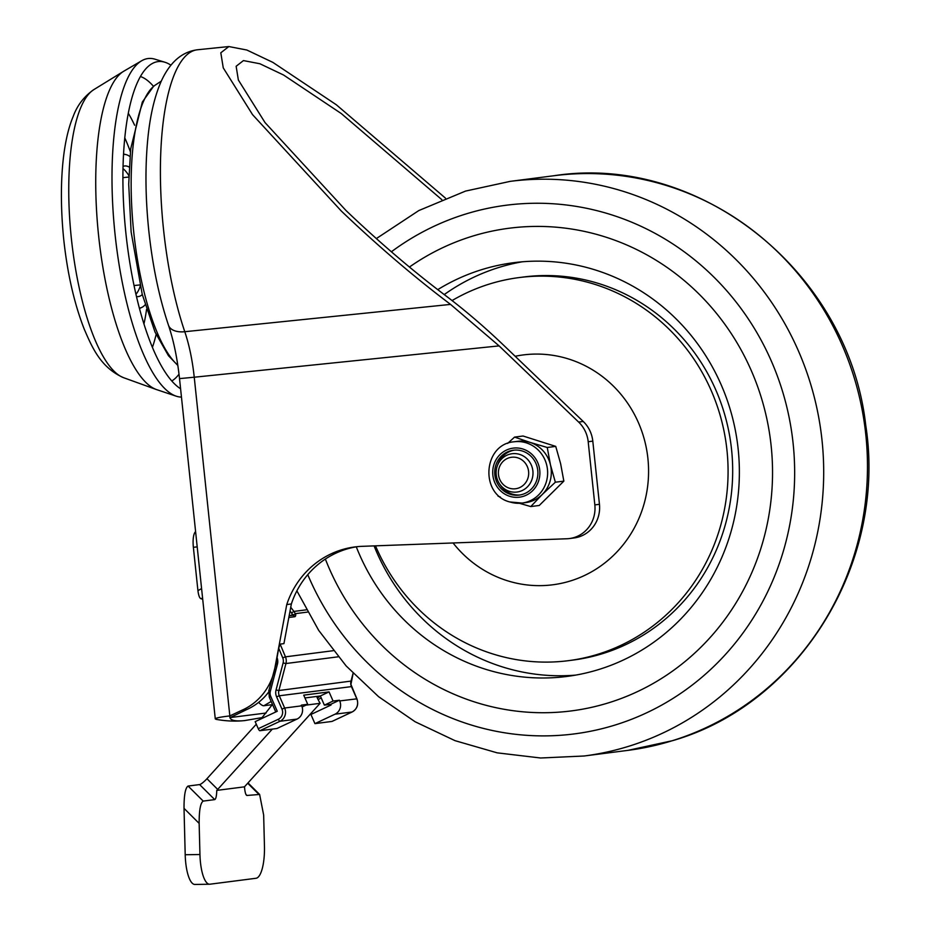 <?xml version="1.0" encoding="UTF-8"?>
<svg xmlns="http://www.w3.org/2000/svg" width="931" height="931" viewBox="0 0 931 931"><rect width="100%" height="100%" fill="white"/><g stroke="black" fill="none" stroke-linecap="round" stroke-linejoin="round"><path stroke-width="1.4" d="M170.908 65.182A166.09 49.925 84.1 0 0 164.845 62.226A166.09 49.925 84.1 0 0 151.893 63.75A166.09 49.925 84.1 0 0 125.883 233.146A166.09 49.925 84.1 0 0 180.579 388.762M181.464 397.083A170.14 51.147 -95.9 0 1 176.157 396.164A170.14 51.147 -95.9 0 1 115.048 234.286A170.14 51.147 -95.9 0 1 141.687 60.759A170.14 51.147 -95.9 0 1 154.953 59.188L164.845 62.226M141.687 60.759L123.916 71.128A161.563 48.575 84.1 0 0 123.544 71.361A161.563 48.575 84.1 0 0 98.628 235.915A161.563 48.575 84.1 0 0 156.233 389.484A161.563 48.575 84.1 0 0 156.652 389.624L176.157 396.164M153.568 86.408A154.499 46.445 84.1 0 0 140.476 76.517M139.347 308.126A77.25 23.217 84.1 0 0 141.733 307.451A77.25 23.217 84.1 0 0 145.155 304.786M129.2 167.114A65.659 19.737 84.1 0 0 124.731 165.962A65.659 19.737 84.1 0 0 123.078 166.381M128.862 175.622A65.659 19.737 84.1 0 0 123.032 168.662M135.938 294.312A65.659 19.737 84.1 0 0 140.232 286.317M136.461 296.535A65.659 19.737 84.1 0 0 138.16 296.605A65.659 19.737 84.1 0 0 142.292 294.58M129.921 156.536A77.25 23.217 84.1 0 0 126.022 154.616A77.25 23.217 84.1 0 0 123.555 154.441M171.769 380.977A154.499 46.445 84.1 0 0 179.02 374.169M139.894 287.225A69.522 20.901 84.1 0 0 140.197 286.178M128.85 175.761A69.522 20.901 84.1 0 0 128.338 174.795M356.282 546.823A208.579 198.92 -97.3 0 0 566.921 676.441A208.579 198.92 -97.3 0 0 598.842 669.494A208.579 198.92 -97.3 0 0 734.734 427.271A208.579 198.92 -97.3 0 0 513.656 262.705A208.579 198.92 -97.3 0 0 481.734 269.641A208.579 198.92 -97.3 0 0 437.733 289.646M522.326 261.786A208.579 198.92 -97.3 0 0 499.016 267.418A208.579 198.92 -97.3 0 0 444.227 294.58M471.97 236.323A243.34 232.075 -97.3 0 0 409.431 267.046A243.34 232.075 -97.3 0 1 471.97 236.323A243.34 232.075 -97.3 0 1 509.222 228.223A243.34 232.075 -97.3 0 0 471.97 236.323M325.361 559.054A243.34 232.075 -97.3 0 0 571.355 710.912A243.34 232.075 -97.3 0 0 608.595 702.812A243.34 232.075 -97.3 0 0 767.132 420.23A243.34 232.075 -97.3 0 0 509.222 228.223A243.34 232.075 -97.3 0 1 767.132 420.23A243.34 232.075 -97.3 0 1 608.595 702.812A243.34 232.075 -97.3 0 1 571.355 710.912L571.355 710.912A243.34 232.075 -97.3 0 1 325.361 559.054M374.076 545.892A208.579 198.92 -97.3 0 0 575.533 675.126M375.496 545.834A193.124 184.187 -97.3 0 0 568.399 660.673A193.124 184.187 -97.3 0 0 616.543 647.324A193.124 184.187 -97.3 0 0 721.397 419.869A193.124 184.187 -97.3 0 0 519.091 277.578A193.124 184.187 -97.3 0 0 470.946 290.926A193.124 184.187 -97.3 0 0 452.07 300.562M568.399 660.673L573.007 660.079A193.124 184.187 -97.3 0 0 621.152 646.731A193.124 184.187 -97.3 0 0 726.005 419.276A193.124 184.187 -97.3 0 0 523.699 276.984L519.091 277.578M515.192 488.798A15.874 15.14 82.7 0 1 498.481 474.566A15.874 15.14 82.7 0 1 511.875 457.226A15.874 15.14 82.7 0 1 528.599 471.47A15.874 15.14 82.7 0 1 515.192 488.798M516.577 492.092A19.318 18.422 82.7 0 1 496.27 474.996A19.318 18.422 82.7 0 1 512.097 453.723A19.318 18.422 82.7 0 1 512.539 453.676A19.318 18.422 82.7 0 1 532.858 470.76A19.318 18.422 82.7 0 1 517.031 492.034A19.318 18.422 82.7 0 1 516.577 492.092M507.639 443.424L514.552 437.105L530.076 442.4A30.898 29.466 82.7 0 1 550.477 464.953A30.898 29.466 82.7 0 1 542.238 494.501L530.763 506.569L539.247 505.475L563.849 481.129L555.353 482.211L542.238 494.501A30.898 29.466 -97.3 0 1 525.771 502.589L522.093 503.066A30.898 29.466 -97.3 0 0 547.556 475.089A30.898 29.466 -97.3 0 0 526.387 442.877A30.898 29.466 -97.3 0 0 514.203 441.771C483.201 443.982 479.512 494.256 509.676 501.937L522.093 503.066A30.898 29.466 -97.3 0 1 509.897 501.96M522.338 451.023A22.623 21.576 -97.3 0 0 513.412 450.22A22.623 21.576 -97.3 0 0 494.768 470.702A22.623 21.576 -97.3 0 0 510.269 494.28A22.623 21.576 -97.3 0 0 519.195 495.094A22.623 21.576 -97.3 0 0 537.839 474.612A22.623 21.576 -97.3 0 0 522.338 451.023M514.343 450.115A22.623 21.576 -97.3 0 0 497.724 464.825M500.308 484.946A22.623 21.576 -97.3 0 0 512.108 494.047A22.623 21.576 -97.3 0 0 520.115 494.955M514.552 437.105L523.047 436.011L555.737 446.391L547.253 447.485L550.477 464.953L555.353 482.211M555.737 446.391L560.613 463.65L563.849 481.129M498.062 496.188L500.378 497.026M519.405 503.287L530.763 506.569M514.203 441.771L517.88 441.294A30.898 29.466 82.7 0 1 530.076 442.4L547.253 447.485M245.889 794.376L246.983 795.458L259.621 794.457L263.659 815.091L264.451 846.209A30.898 9.24 89.1 0 1 256.025 878.27L209.941 884.206A30.898 9.24 89.1 0 1 209.638 884.229A30.898 9.24 89.1 0 1 199.944 854.518L199.153 823.4L184.024 808.352L185.199 854.739L199.944 854.518M272.306 729.124L217.703 789.407A7.727 1.466 -45.2 0 1 216.772 790.396L244.492 786.835C244.934 792.304 245.772 795.179 246.983 795.458L246.436 795.214M216.772 790.396C216.609 795.947 215.922 799.019 214.735 799.613L203.214 801.091C200.468 802.836 199.118 810.261 199.153 823.4M195.207 884.427A30.898 9.24 -90.9 0 1 194.893 884.45A30.898 9.24 -90.9 0 1 185.199 854.739M184.024 808.352C183.989 795.225 185.339 787.789 188.085 786.055L203.214 801.091M214.735 799.613L199.606 784.577L188.085 786.055M256.293 724.225L206.95 778.712L217.703 789.407M261.099 718.86L272.457 704.395M199.606 784.577A7.727 1.466 134.8 0 0 206.95 778.712M271.177 701.474L263.88 705.733L271.945 704.697M263.88 705.733A15.455 4.306 -120.3 0 1 258.632 702.358M202.702 599.203L201.108 598.761C199.665 598.412 198.606 595.712 197.931 590.685L201.585 588.555M197.197 546.893L193.369 547.288L197.931 590.685M193.369 547.288A15.455 4.643 -95.9 0 1 195.603 531.648M244.492 786.835A7.727 1.466 -45.2 0 1 245.353 785.845L320.101 703.312L318.355 700.1A7.727 2.153 -120.3 0 1 316.761 696.435M320.101 703.312L305.973 705.139M266.115 713.018L230.667 717.498M216.318 719.384L215.282 718.907L179.52 378.614L194.242 377.218L229.841 715.916C218.04 717.312 213.536 718.464 216.318 719.384A1081.496 325.117 84.1 0 0 244.632 720.594C234.123 721.641 229.189 720.082 229.841 715.916L242.281 710.074A58.862 56.139 -97.3 0 0 274.889 667.899L286.76 604.556A87.898 83.837 82.7 0 1 354.874 546.939A87.898 83.837 82.7 0 1 362.124 546.334L566.909 538.758A30.898 29.466 -97.3 0 0 569.458 538.549A30.898 29.466 -97.3 0 0 594.839 504.893L588.194 441.725A30.898 29.466 -97.3 0 0 578.64 422.069L583.248 421.475L503.706 345.296C484.19 326.653 464.767 310.058 445.46 295.511C412.468 270.653 379.301 242.304 345.948 210.464L265.056 122.624L238.359 80.008L236.137 66.276L243.445 60.585L259.877 63.75L283.571 75.015L341.363 113.605L441.829 199.665M320.404 696.085A58.862 56.139 82.7 0 1 317.366 698.064M321.207 697.924A58.862 56.139 82.7 0 1 318.088 699.6M262.205 717.592L244.632 720.594M578.64 422.069L499.097 345.89L450.557 304.402C414.353 277.124 377.951 246.005 341.34 211.058L252.557 114.653L223.254 67.87L220.81 52.799L228.84 46.55L246.866 50.03L272.876 62.389L336.3 104.749L445.495 198.175M594.839 504.893L599.448 504.299L592.803 441.131L588.194 441.725M583.248 421.475A30.898 29.466 82.7 0 1 592.803 441.131M599.448 504.299A30.898 29.466 82.7 0 1 574.066 537.955L569.458 538.549M276.961 657.437A10.043 9.578 82.7 0 1 277.438 664.129L276.053 663.605L278.695 648.174L280.138 644.112L283.932 643.624L291.368 603.963A87.898 83.837 82.7 0 1 357.178 546.672M230.911 717.231L246.89 709.48A58.862 56.139 -97.3 0 0 268.512 692.245M276.053 663.605L268.919 690.465M242.281 710.074L246.89 709.48M286.76 604.556L291.368 603.963M177.809 365.231A144.945 43.571 -95.9 0 1 132.935 223.812A144.945 43.571 -95.9 0 1 153.417 86.536A144.945 43.571 -95.9 0 1 155.035 85.256L161.296 81.113M332.099 721.385A2.316 0.663 -115.2 0 1 332.041 721.42A2.316 0.663 -115.2 0 1 331.983 721.432L314.934 723.631L335.02 714.193L352.069 711.994A10.043 9.578 -97.3 0 0 356.829 698.902A10.043 9.578 -97.3 0 0 356.771 698.739L351.406 686.508A7.727 7.367 82.7 0 1 350.987 681.236L353.058 673.334M304.949 697.959L320.357 695.969L329.062 691.884L303.715 695.143L307.73 704.313L301.388 705.128L301.702 705.826A10.043 9.578 82.7 0 1 297.012 719.081L276.926 728.519L259.877 730.719A2.316 0.663 -115.2 0 1 258.259 728.694L255.164 721.641L277.263 711.261L270.781 696.458L269.466 697.307M314.934 723.631L310.919 714.473L331.017 705.023L330.703 704.325L324.372 705.139L333.077 701.043L329.062 691.884M356.817 698.844L339.722 700.938A10.043 9.578 82.7 0 1 335.02 714.193M339.722 700.938L339.408 700.228L330.703 704.325M339.408 700.228L333.077 701.043M320.357 695.969L324.372 705.139M307.73 704.313L302.121 706.943M290.751 607.256L293.905 611.423A10.043 9.578 82.7 0 1 295.499 614.46L295.674 613.61L307.614 612.074M295.499 614.46L292.485 614.669A7.727 7.367 -97.3 0 0 291.496 612.935L290.041 611.027M290.425 615.589L292.485 614.669A7.727 2.234 65.9 0 1 292.101 615.379M71.373 238.592A146.342 43.99 84.1 0 0 123.555 377.683C100.571 367.536 92.146 347.449 84.174 328.992C74.224 303.471 67.404 273.551 63.715 239.267C58.362 185.746 62.668 141.291 73.142 116.573C77.25 105.308 84.174 96.3 93.95 89.551A146.342 43.99 84.1 0 0 71.373 238.592M134.623 125.231A139.301 41.872 84.1 0 0 128.338 113.338M130.375 151.765A125.243 37.647 84.1 0 0 124.812 137.963M143.933 324A125.243 37.647 84.1 0 0 146.563 309.36M152.393 347.391A139.301 41.872 84.1 0 0 156.117 334.473M553.992 175.726C700.065 153.033 848.7 272.632 865.737 425.258C887.103 561.754 800.509 703.894 672.648 740.645L627.96 750.363A289.692 276.274 -97.3 0 0 672.298 740.715A289.692 276.274 -97.3 0 0 861.035 404.298A289.692 276.274 -97.3 0 0 553.992 175.726L510.211 181.359A289.692 276.274 82.7 0 1 817.255 409.943A289.692 276.274 82.7 0 1 628.53 746.348A289.692 276.274 82.7 0 1 584.179 755.995L540.597 757.997L497.177 752.842L455.003 740.657L415.145 721.769L378.556 696.656L346.146 665.944L318.693 630.38L296.884 590.859M307.765 574.648A266.51 254.175 -97.3 0 0 615.112 725.028A266.51 254.175 -97.3 0 0 783.413 394.302A266.51 254.175 -97.3 0 0 465.465 214.107A266.51 254.175 -97.3 0 0 391.381 251.789M453.06 542.971A115.875 110.51 -97.3 0 0 581.666 576.778A115.875 110.51 -97.3 0 0 643.414 436.22A115.875 110.51 -97.3 0 0 515.18 356.282M509.699 496.293A24.718 23.578 -97.3 0 0 538.956 479.849A24.718 23.578 -97.3 0 0 522.896 449.021A24.718 23.578 -97.3 0 0 493.651 465.465A24.718 23.578 -97.3 0 0 509.699 496.293M316.877 696.807L317.727 696.307M258.504 793.98L247.704 783.239M202.562 597.911L201.108 598.761M163.519 229.34A173.818 52.252 -95.9 0 1 197.581 49.762C181.882 51.705 169.698 62.377 160.993 81.777C154.453 96.94 150.066 115.828 147.843 138.463C145.061 166.905 145.376 197.663 148.797 230.737C152.544 265.766 159.108 297.28 168.488 325.256A21.145 12.219 -18.8 0 0 184.78 331.715A173.818 52.252 -95.9 0 1 163.519 229.34M499.097 345.89L194.242 377.218A77.25 23.217 84.1 0 0 184.78 331.715L450.557 304.402M351.022 681.085L278.881 690.523A7.727 7.367 -97.3 0 0 279.288 695.783L284.653 708.025A10.043 9.578 82.7 0 1 279.963 721.281L259.877 730.719M351.453 686.613L279.288 695.783L276.588 696.819A10.043 9.578 82.7 0 1 276.053 689.976L278.881 690.523L285.933 663.535L283.105 662.988A7.727 7.367 -97.3 0 0 282.733 657.845L278.695 648.174M353.128 673.404L350.917 684.39L356.945 698.913C358.749 704.651 357.143 709.015 352.139 711.982A2.316 0.663 -115.2 0 1 352.069 711.994L331.983 721.432M280.138 644.112L285.456 656.844A10.043 9.578 82.7 0 1 285.933 663.535L338.232 656.797M282.733 657.845L285.456 656.844L333.286 650.688M276.053 689.976L283.105 662.988M258.259 728.694L278.346 719.256A7.727 7.367 -97.3 0 0 281.953 709.061L284.653 708.025L301.702 705.826M281.953 709.061L276.588 696.819M278.346 719.256A2.316 0.663 64.8 0 0 279.963 721.281L297.012 719.081M277.438 664.129L270.362 691.186L268.815 690.511L269.28 697.144L275.774 711.959M270.362 691.186A7.727 7.367 -97.3 0 0 270.781 696.458M295.674 613.61A10.043 2.898 -114.1 0 1 294.696 616.729L288.831 617.486M294.696 616.729A2.316 2.211 -97.3 0 0 292.381 615.344L289.157 615.752M306.369 609.817L293.905 611.423L291.496 612.935M123.555 377.683L156.233 389.484M141.733 307.451L139.452 308.522M126.022 154.616L123.579 154.034M93.95 89.551L123.544 71.361M134.017 285.538L139.906 284.933M122.939 177.646L128.815 177.041M510.211 181.359L465.523 191.088L418.799 210.569L376.345 238.58M627.96 750.363L584.179 755.995M259.621 794.457L248.007 782.913M317.995 696.272L316.912 696.912M194.893 884.45L209.638 884.229M228.84 46.55L197.581 49.762M168.488 325.256C173.631 340.525 177.309 358.307 179.52 378.614M177.844 365.464L168.476 355.723L155.046 332.099L142.222 294.312L131.131 231.994L128.711 184.14L130.689 148.867L142.338 102.026L153.417 86.536M352.139 711.982L332.041 721.42"/></g></svg>
